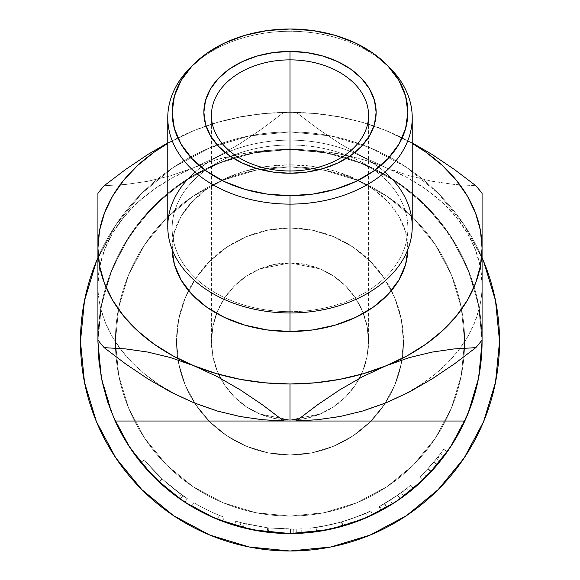 <?xml version="1.0" encoding="UTF-8"?>
<svg xmlns="http://www.w3.org/2000/svg" width="580" height="580" viewBox="0 0 580 580"><rect width="100%" height="100%" fill="white"/><g stroke="black" fill="none" stroke-linecap="round" stroke-linejoin="round"><path stroke-width="0.43" stroke-dasharray="2.9 2.17" d="M173.587 515.685L209.815 535.05L249.124 546.976L209.815 535.05L173.587 515.685L209.815 535.05L249.124 546.976L290 551A209.539 209.539 0 0 0 499.539 341.461A209.539 209.539 0 0 0 290 131.921A209.539 209.539 0 0 1 499.539 341.461A209.539 209.539 0 0 1 290 551L330.875 546.976L370.185 535.05L406.413 515.685L370.185 535.05L330.875 546.976L290 551A209.539 209.539 0 0 1 80.46 341.461A209.539 209.539 0 0 1 290 131.921L249.124 135.952L209.815 147.871L173.587 167.236L141.832 193.292L115.775 225.047L96.41 261.275L84.492 300.585L80.46 341.461L84.492 382.343L96.41 421.646L115.775 457.874L96.41 421.646L84.492 382.343L80.46 341.461L84.492 300.585L96.41 261.275L115.775 225.047L141.832 193.292L173.587 167.236L209.815 147.871L249.124 135.952L290 131.921A209.539 209.539 0 0 0 80.46 341.461A209.539 209.539 0 0 0 290 551L249.124 546.976L290 551A209.539 209.539 0 0 0 499.539 341.461A209.539 209.539 0 0 0 290 131.921L330.875 135.952L290 131.921A209.539 209.539 0 0 1 482.074 257.716L464.225 225.047L438.168 193.292L406.413 167.236L370.185 147.871L330.875 135.952L370.185 147.871L406.413 167.236L438.168 193.292L464.225 225.047L483.589 261.275L464.225 225.047L438.168 193.292L406.413 167.236L370.185 147.871L330.875 135.952L290 131.921L249.124 135.952L209.815 147.871L173.587 167.236L141.832 193.292L115.775 225.047L96.41 261.275L84.492 300.585L80.46 341.461L84.492 382.343L96.41 421.646L115.775 457.874L141.832 489.629M97.926 341.533L97.926 341.533A192.074 192.074 0 0 0 102.269 382.082A192.074 192.074 0 0 1 290 149.386L327.475 153.076L290 149.386L252.525 153.076L216.492 164.002L183.287 181.757L154.178 205.646L130.297 234.748L112.542 267.96L101.616 303.993L97.926 339.996L101.616 303.993L112.542 267.96L130.297 234.748L154.178 205.646L183.287 181.757L216.492 164.002L252.525 153.076L290 149.386A192.074 192.074 0 0 0 97.926 341.461A192.074 192.074 0 0 0 290 533.542A192.074 192.074 0 0 1 97.926 341.461A192.074 192.074 0 0 1 290 149.386A192.074 192.074 0 0 0 97.926 341.461A192.074 192.074 0 0 0 290 533.542A192.074 192.074 0 0 0 482.074 341.461A192.074 192.074 0 0 0 290 149.386A192.074 192.074 0 0 1 482.074 341.461A192.074 192.074 0 0 1 107.721 402.02A192.074 192.074 0 0 0 115.174 421.022M464.225 457.874L483.589 421.646L495.509 382.343L499.539 341.461L495.509 300.585L483.589 261.275L495.509 300.585L499.539 341.461L495.509 382.343L483.589 421.646L464.225 457.874L483.589 421.646L495.509 382.343L499.539 341.461L495.509 300.585L483.589 261.275L464.225 225.047L438.168 193.292L406.413 167.236L370.185 147.871L330.875 135.952L290 131.921A209.539 209.539 0 0 0 80.46 341.461A209.539 209.539 0 0 0 290 551L330.875 546.976L370.185 535.05L406.413 515.685M246.913 528.641L252.525 529.845L213.933 517.831L252.525 529.845L256.411 530.577L252.525 529.845L216.492 518.919L183.287 501.171L154.178 477.282L129.463 446.919L154.178 477.282L184.425 501.925L154.178 477.282L129.463 446.919M113.339 416.846L101.159 376.587L112.542 414.968L130.297 448.173L133.103 452.262M221.988 521.094L216.492 518.919L183.287 501.171L216.492 518.919L252.525 529.845L290 533.542A192.074 192.074 0 0 0 482.074 341.461A192.074 192.074 0 0 0 290 149.386L327.475 153.076L363.508 164.002L396.713 181.757L425.822 205.646L449.703 234.748L467.458 267.96L478.384 303.993L482.074 339.996L478.384 303.993L467.458 267.96L449.703 234.748L425.822 205.646L396.713 181.757L363.508 164.002L327.475 153.076L363.508 164.002L396.713 181.757L425.822 205.646L449.703 234.748L467.458 267.96L478.384 303.993L482.074 339.996L478.384 303.993L467.458 267.96L449.703 234.748L425.822 205.646L396.713 181.757L363.508 164.002L327.475 153.076L290 149.386A192.074 192.074 0 0 1 482.074 341.461L482.074 341.461A192.074 192.074 0 0 0 290 149.386A192.074 192.074 0 0 0 97.926 341.461L101.834 380.016M478.166 380.016L467.458 414.968L478.841 376.587L467.458 414.968L449.703 448.173L425.822 477.282L395.575 501.925L425.822 477.282L450.537 446.919L425.822 477.282L395.575 501.925M366.067 517.831L327.475 529.845L363.508 518.919L396.713 501.171L400.62 498.488M358.012 521.094L363.508 518.919L327.475 529.845L323.589 530.577L333.087 528.641M102.305 382.249A192.074 192.074 0 0 0 107.662 401.86A192.074 192.074 0 0 1 102.283 382.169M111.411 412.162L101.616 378.936L112.542 414.968L130.297 448.173L154.178 477.282L157.731 480.74M176.385 394.712L160.16 385.294L145.486 374.673L132.544 362.986L121.481 350.371L112.426 336.98L105.495 322.966L100.775 308.509A192.074 135.821 -0 0 1 97.926 285.454A192.074 135.821 -0 0 0 100.775 308.509L98.636 324.923L97.926 339.996L101.616 303.993L112.542 267.96L130.297 234.748L154.178 205.646L183.287 181.757L216.492 164.002L252.525 153.076L290 149.386L252.525 153.076L216.492 164.002L183.287 181.757L154.178 205.646L130.297 234.748L112.542 267.96L101.616 303.993L97.926 339.996L100.775 308.509L109.388 276.102L123.504 245.688L142.702 218.189L166.38 194.452L193.829 175.196L224.213 161.001L256.599 152.315L290 149.386L290 112.346A218.268 154.338 180 0 1 296.257 112.404L317.688 128.659L339.728 143.506L362.522 156.629L386.041 167.584A192.074 135.821 -0 0 0 290 149.386L323.401 152.315L355.786 161.001L386.171 175.196L413.62 194.452L437.298 218.189L456.496 245.688L470.612 276.102L479.225 308.509A192.074 135.821 -0 0 0 482.074 285.454A192.074 135.821 -0 0 1 479.225 308.509L482.074 339.996L481.364 324.923L479.225 308.509L474.505 322.966L467.574 336.98L458.519 350.371L447.455 362.986L434.514 374.673L419.84 385.294L403.615 394.712M477.732 382.082A192.074 192.074 0 0 0 482.074 341.461L478.384 378.936L467.458 414.968L449.703 448.173L468.589 412.162M97.926 257.716A209.539 209.539 0 0 1 290 131.921L249.124 135.952L209.815 147.871L173.587 167.236L141.832 193.292L115.775 225.047L97.926 257.716M150.655 473.664L154.178 477.282L183.287 501.171L179.379 498.488M422.269 480.74L429.345 473.664M446.897 452.262L449.703 448.173L425.822 477.282L396.713 501.171L363.508 518.919L327.475 529.845L290 533.542M389.803 67.787A122.228 86.427 0 0 0 290 31.262L290 29L290 31.262A122.228 86.427 180 0 1 387.969 66.004M412.228 226.555A122.228 86.427 0 0 0 290 140.128L290 144.993A117.863 83.346 0 0 0 172.137 228.339A117.863 83.346 0 0 0 290 311.677L290 312.982L290 311.677A117.863 83.346 180 0 1 172.137 228.339A117.863 83.346 180 0 1 290 144.993L290 164.821A117.863 83.346 -0 0 0 172.137 248.16A117.863 83.346 -0 0 0 172.151 249.487L174.399 231.906L181.105 216.268L192.002 201.862L206.654 189.232L224.518 178.865L244.898 171.165L267.003 166.424L290 164.821L312.997 166.424L335.102 171.165L355.482 178.865L373.346 189.232L387.998 201.862L398.895 216.268L405.601 231.906L407.849 249.487A117.863 83.346 -0 0 0 407.863 248.16A117.863 83.346 -0 0 0 290 164.821L290 144.993A117.863 83.346 180 0 1 407.863 228.339A117.863 83.346 180 0 1 290 311.677L290 312.982L290 311.677A117.863 83.346 0 0 0 407.863 228.339A117.863 83.346 0 0 0 290 144.993L290 140.128A122.228 86.427 180 0 1 384.946 172.122M176.501 341.461A113.499 113.499 0 0 1 391.457 290.58A113.499 113.499 0 0 1 403.499 341.461A113.499 113.499 0 0 0 290 227.962A113.499 113.499 0 0 0 176.501 341.461L178.684 319.319L185.143 298.026L195.627 278.407L209.743 261.203L226.939 247.087L246.565 236.604L267.858 230.144L290 227.962L312.142 230.144L333.435 236.604L353.06 247.087L370.257 261.203L384.373 278.407L394.857 298.026L401.316 319.319L403.499 341.461L401.316 363.602L394.857 384.895L384.373 404.521L370.257 421.718L353.06 435.834L333.435 446.325L312.142 452.784L290 454.959L267.858 452.784L246.565 446.325L226.939 435.834L209.743 421.718L195.627 404.521L185.143 384.895L178.684 363.602L176.501 341.461A113.499 113.499 0 0 0 290 454.959A113.499 113.499 0 0 0 403.499 341.461A113.499 113.499 0 0 1 290 454.959A113.499 113.499 0 0 1 176.501 341.461L178.684 363.602L185.143 384.895L195.627 404.521L209.743 421.718L226.939 435.834L246.565 446.325L267.858 452.784L290 454.959L312.142 452.784L333.435 446.325L353.06 435.834L370.257 421.718L384.373 404.521L394.857 384.895L401.316 363.602L403.499 341.461L401.316 319.319L394.857 298.026L384.373 278.407L370.257 261.203L353.06 247.087L333.435 236.604L312.142 230.144L290 227.962L267.858 230.144L246.565 236.604L226.939 247.087L209.743 261.203L195.627 278.407L185.143 298.026L178.684 319.319L176.501 341.461M259.927 268.866L290 262.885A78.575 78.575 0 0 0 211.526 337.495A78.575 78.575 0 0 0 290 420.036L259.927 414.055L246.348 406.798L234.436 397.024L224.663 385.12L217.406 371.534L212.932 356.794L211.424 341.461L212.932 326.134L217.406 311.395L224.663 297.808L234.436 285.896L246.348 276.131L259.927 268.866L246.348 276.131L234.436 285.896L224.663 297.808L217.406 311.395L212.932 326.134L211.424 341.461L212.932 356.794L217.406 371.534L224.663 385.12L234.436 397.024L246.348 406.798L259.927 414.055L290 420.036L290 170.991L290 262.885L259.927 268.866L274.673 264.393L290 262.885L290 170.991L290 420.036L320.073 414.055L333.652 406.798L345.564 397.024L355.337 385.12L362.594 371.534L367.067 356.794L368.575 341.461L367.067 326.134L362.594 311.395L355.337 297.808L345.564 285.896L333.652 276.131L320.073 268.866L290 262.885L320.073 268.866L333.652 276.131L345.564 285.896L355.337 297.808L362.594 311.395L367.067 326.134L368.575 341.461L367.067 356.794L362.594 371.534L355.337 385.12L345.564 397.024L333.652 406.798L320.073 414.055L290 420.036A78.575 78.575 0 0 0 368.474 337.495A78.575 78.575 0 0 0 290 262.885L305.326 264.393L320.073 268.866L333.652 276.131L345.564 285.896L355.337 297.808L362.594 311.395L367.067 326.134L368.575 341.461L367.067 356.794L362.594 371.534L355.337 385.12L345.564 397.024L333.652 406.798L320.073 414.055L305.326 418.528L290 420.036L274.673 418.528L259.927 414.055L246.348 406.798L234.436 397.024L224.663 385.12L217.406 371.534L212.932 356.794L211.424 341.461L212.932 326.134L217.406 311.395L224.663 297.808L234.436 285.896L246.348 276.131L259.927 268.866M195.054 172.122A122.228 86.427 180 0 1 290 140.128L290 31.262L290 140.128A122.228 86.427 0 0 0 167.772 226.555M115.384 341.461A174.616 174.616 0 0 0 290 516.077A174.616 174.616 0 0 0 464.616 341.461A174.616 174.616 0 0 1 290 516.077A174.616 174.616 0 0 1 115.384 341.461L118.74 375.528L128.673 408.284L144.811 438.473L166.525 464.935L192.988 486.649L223.177 502.787L255.932 512.72L290 516.077L324.068 512.72L356.823 502.787L387.012 486.649L413.475 464.935L435.188 438.473L451.327 408.284L461.26 375.528L464.616 341.461L461.26 307.393L451.327 274.637L435.188 244.448L413.475 217.993L387.012 196.272L356.823 180.141L324.068 170.201L290 166.844L255.932 170.201L223.177 180.141L192.988 196.272L166.525 217.993L144.811 244.448L128.673 274.637L118.74 307.393L115.384 341.461A174.616 174.616 0 0 1 290 166.844A174.616 174.616 0 0 1 464.616 341.461A174.616 174.616 0 0 0 290 166.844A174.616 174.616 0 0 0 115.384 341.461L118.74 307.393L128.673 274.637L144.811 244.448L166.525 217.993L192.988 196.272L223.177 180.141L255.932 170.201L290 166.844L324.068 170.201L356.823 180.141L387.012 196.272L413.475 217.993L435.188 244.448L451.327 274.637L461.26 307.393L464.616 341.461L461.26 375.528L451.327 408.284L435.188 438.473L413.475 464.935L387.012 486.649L356.823 502.787L324.068 512.72L290 516.077L255.932 512.72L223.177 502.787L192.988 486.649L166.525 464.935L144.811 438.473L128.673 408.284L118.74 375.528L115.384 341.461M162.951 485.518L150.495 473.49L140.904 462.55A192.074 192.074 0 0 0 142.463 464.457A192.074 192.074 0 0 0 148.567 471.424L161.646 484.351M144.152 466.45L154.802 477.898L164.278 486.678L148.582 471.438A192.074 192.074 0 0 0 148.582 471.446L146.414 469.039M150.495 473.498A192.074 192.074 0 0 0 184.947 502.265L173.028 493.812L164.633 486.983M191.596 506.42A192.074 192.074 0 0 0 222.626 521.333A192.074 192.074 0 0 1 191.596 506.42A192.074 192.074 0 0 0 222.626 521.333L224.155 517.244A187.71 187.71 0 0 1 193.836 502.664L191.596 506.42A192.074 192.074 0 0 0 217.514 519.339A192.074 192.074 0 0 1 191.596 506.42A192.074 192.074 0 0 0 217.514 519.339A192.074 192.074 0 0 1 191.596 506.42L193.836 502.664L191.596 506.42A192.074 192.074 0 0 0 217.514 519.339L219.167 515.294A187.71 187.71 0 0 1 193.836 502.664L191.596 506.42A192.074 192.074 0 0 0 217.514 519.339L219.167 515.294A187.71 187.71 0 0 1 193.836 502.664L191.596 506.42A192.074 192.074 0 0 0 217.514 519.339L219.167 515.294A187.71 187.71 0 0 1 193.836 502.664L191.596 506.42A192.074 192.074 0 0 0 217.514 519.339L219.167 515.294A187.71 187.71 0 0 1 193.836 502.664L191.596 506.42A192.074 192.074 0 0 0 222.626 521.333L224.155 517.244A187.71 187.71 0 0 1 193.836 502.664L191.596 506.42A192.074 192.074 0 0 0 222.626 521.333M234.501 525.342L242.317 527.524L243.404 523.298L235.763 521.166L234.501 525.342A192.074 192.074 0 0 0 239.794 526.865L240.939 522.645A187.71 187.71 0 0 1 235.763 521.166L234.501 525.342A192.074 192.074 0 0 0 245.47 528.308L267.177 532.179A192.074 192.074 0 0 0 268.402 532.324L296.344 533.433A192.074 192.074 0 0 0 301.854 533.172L293.799 533.499A192.074 192.074 0 0 1 293.016 533.513L267.829 532.251L243.093 527.72A192.074 192.074 0 0 1 242.317 527.524L234.501 525.342A192.074 192.074 0 0 0 239.794 526.865L245.47 528.308L246.478 524.059L267.692 527.843L267.177 532.179A192.074 192.074 0 0 0 268.402 532.324L268.895 527.981L290.493 529.17L290.5 533.535L268.402 532.324L268.895 527.981A187.71 187.71 0 0 1 267.692 527.843L267.177 532.179L245.47 528.308L239.794 526.865L240.939 522.645L246.478 524.059L245.47 528.308M314.012 532.034L311.221 532.36A192.074 192.074 0 0 0 330.629 529.192L339.554 527.039A192.074 192.074 0 0 0 367.735 517.106L365.973 513.111L351.031 518.977L339.191 522.616L350.987 518.991L365.973 513.111C364.624 514.119 356.512 517.063 341.627 521.935L342.824 526.133C358.034 521.152 366.335 518.143 367.735 517.106C366.444 518.107 358.135 521.115 342.824 526.133L341.627 521.935C326.185 525.712 317.666 527.524 316.056 527.358L327.57 525.371L339.184 522.616L327.649 525.357L316.056 527.358L316.665 531.679C318.326 531.846 327.048 529.997 342.824 526.133L341.627 521.935L342.824 526.133L356.772 521.558L367.735 517.106L356.685 521.594L345.136 525.458M330.948 529.127A192.074 192.074 0 0 0 330.962 529.12L313.534 532.092L330.629 529.192M332.985 528.67A192.074 192.074 0 0 0 332.993 528.663L317.137 531.613L333.036 528.655A192.074 192.074 0 0 0 333.043 528.655L332.985 528.67M336.523 527.822A192.074 192.074 0 0 0 339.546 527.039L354.365 522.435L370.895 515.671M370.932 515.656L367.995 516.99A192.074 192.074 0 0 0 370.576 515.823M367.995 516.99L354.771 522.29L343.084 526.06L370.613 515.801A192.074 192.074 0 0 0 372.208 515.062L371.795 515.25M372.592 514.873A192.074 192.074 0 0 0 372.723 514.815L372.2 515.062L372.723 514.815C371.222 516.171 361.188 519.963 342.613 526.19L341.417 521.993L342.613 526.19M395.98 501.657L381.103 510.56A192.074 192.074 0 0 0 413.467 488.599A192.074 192.074 0 0 1 403.854 496.161L395.183 502.178M422.907 480.131A192.074 192.074 0 0 0 424.988 478.108L425.075 478.022A192.074 192.074 0 0 0 425.075 478.014L433.862 468.727M433.709 468.901L426.706 476.383L433.905 468.684L431.005 471.888L427.801 468.923L419.782 477.079L424.56 472.337L423.603 473.323L426.706 476.383A192.074 192.074 0 0 0 426.952 476.137A192.074 192.074 0 0 0 447.26 451.748A192.074 192.074 0 0 1 440.075 461.339L437.509 464.486L440.075 461.339L436.667 458.613L427.801 468.923L431.005 471.888L424.988 478.108M464.826 421.022A192.074 192.074 0 0 0 472.279 402.02M472.337 401.86A192.074 192.074 0 0 0 477.695 382.249M164.278 486.678L174.37 494.834L184.273 501.823M180.076 498.974L180.402 499.199L182.896 495.617L180.402 499.199C178.799 498.575 171.774 492.927 159.34 482.255L162.313 479.051C174.457 489.476 181.315 495.001 182.896 495.617C181.279 494.986 174.326 489.382 162.037 478.797L147.291 463.405L162.313 479.051L159.34 482.255C152.786 476.028 147.668 470.692 143.971 466.24L147.291 463.405L144.29 459.802L140.904 462.55L144.471 466.82M146.124 468.712L148.567 471.424M164.263 486.663L180.307 499.141L166.822 488.838M296.344 533.433L290.5 533.535L290.493 529.17L296.199 529.069L296.344 533.433A192.074 192.074 0 0 0 301.854 533.172L301.586 528.815L293.712 529.134A187.71 187.71 0 0 1 292.943 529.149L268.337 527.916L244.158 523.486A187.71 187.71 0 0 1 243.404 523.298L242.317 527.524A192.074 192.074 0 0 0 243.093 527.72L244.158 523.486L243.093 527.72L267.829 532.251L268.337 527.916L267.829 532.251L293.016 533.513L292.943 529.149L293.016 533.513A192.074 192.074 0 0 0 293.799 533.499L293.712 529.134L293.799 533.499L301.854 533.172L301.586 528.815A187.71 187.71 0 0 1 296.199 529.069L296.344 533.433A192.074 192.074 0 0 0 301.854 533.172M371.751 515.272L372.599 514.873M311.779 532.302L313.519 532.092L311.779 532.302M319.464 531.265L343.084 526.06L341.874 521.862C322.973 526.35 312.598 528.402 310.742 528.025L311.221 532.36L310.742 528.025C312.555 528.387 322.777 526.379 341.417 521.993C359.571 515.903 369.38 512.198 370.837 510.871C369.576 512.096 359.926 515.758 341.874 521.862L343.084 526.06L330.955 529.12M393.254 503.425L392.413 503.955L390.086 500.264L379.704 506.354L397.699 495.204L379.03 506.717L381.103 510.56A192.074 192.074 0 0 0 387.012 507.239L405.688 494.791A192.074 192.074 0 0 0 413.467 488.599L410.662 485.257A187.71 187.71 0 0 1 403.057 491.303L405.688 494.791A192.074 192.074 0 0 0 409.212 492.065L406.507 488.643L409.212 492.065A192.074 192.074 0 0 0 413.467 488.599L410.662 485.257A187.71 187.71 0 0 1 401.266 492.645L390.086 500.264L392.413 503.955L381.792 510.183L393.95 502.976M436.472 465.718L441.395 459.664A192.074 192.074 0 0 0 447.26 451.748L443.685 449.239A187.71 187.71 0 0 1 437.958 456.982L441.395 459.664A192.074 192.074 0 0 0 444.048 456.192L440.546 453.582L444.048 456.192A192.074 192.074 0 0 0 447.26 451.748L443.685 449.239A187.71 187.71 0 0 1 436.667 458.613L440.075 461.339A192.074 192.074 0 0 0 447.26 451.748M435.522 466.827L430.556 472.374M482.074 193.415L482.074 329.955M482.074 284.939A192.074 135.821 -0 0 0 386.041 167.584L409.19 175.725L431.998 181.257L454.299 184.454L475.817 185.716L454.299 184.454L431.998 181.257L409.19 175.725L363.508 159.725L339.713 154.012L315.07 150.546L290 149.386L264.93 150.546L240.287 154.012L216.492 159.725L193.959 167.584L217.108 156.825L239.924 143.731L262.225 128.724L283.743 112.404L262.312 113.651L240.272 116.797L217.478 122.286L193.959 130.536L167.772 142.905L193.959 130.536A192.074 135.821 180 0 1 386.041 130.536L362.892 122.394L340.076 116.863L317.775 113.665L296.257 112.404L317.688 128.659L339.728 143.506L362.522 156.629L406.928 177.451L425.822 189.167L442.388 202.521L456.344 217.297L467.458 233.225L475.535 250.052L480.436 267.474L482.074 285.2M216.492 410.684L240.287 416.397L264.93 419.862L283.736 420.95A192.074 135.821 -0 0 1 193.959 402.825A192.074 135.821 -0 0 1 119.987 348.413A192.074 135.821 -0 0 1 100.775 308.509L109.388 276.102L123.504 245.688L142.702 218.189L166.38 194.452L193.829 175.196L224.213 161.001L256.599 152.315L290 149.386A192.074 135.821 -0 0 0 193.959 167.584L170.44 175.834L147.653 181.322L125.613 184.469L104.182 185.716L125.613 184.469L147.653 181.322L170.44 175.834L193.959 167.584L217.108 156.825L239.924 143.731L262.225 128.724L283.743 112.404A218.268 154.338 180 0 1 290 112.346L315.07 113.506L339.713 116.971L363.508 122.684L386.041 130.536A192.074 135.821 180 0 1 412.228 143.391L386.041 130.536L412.228 142.905L386.041 130.536L362.892 122.394L340.076 116.863L317.775 113.665L296.257 112.404A218.268 154.338 -0 0 0 290 112.346A218.268 154.338 -0 0 0 283.743 112.404L262.312 113.651L240.272 116.797L217.478 122.286L193.959 130.536L167.772 143.391A192.074 135.821 180 0 1 193.959 130.536L216.492 122.684L240.287 116.971L264.93 113.506L290 112.346L290 149.386L323.401 152.315L355.786 161.001L386.171 175.196L413.62 194.452L437.298 218.189L456.496 245.688L470.612 276.102L479.225 308.509A192.074 135.821 -0 0 1 460.012 348.406A192.074 135.821 -0 0 1 386.041 402.825A192.074 135.821 -0 0 1 290 421.022L315.07 419.862L339.713 416.397L363.508 410.684M97.926 329.991L97.926 193.444M97.926 284.932A192.074 135.821 -0 0 1 193.959 167.584L173.072 177.451L154.178 189.167L137.612 202.521L123.656 217.297L112.542 233.225L104.465 250.052L99.564 267.474L97.926 285.2M482.074 341.461L478.384 303.993L467.458 267.96L449.703 234.748L425.822 205.646L396.713 181.757L363.508 164.002L327.475 153.076L290 149.386L252.525 153.076L216.492 164.002L183.287 181.757L154.178 205.646L130.297 234.748L112.542 267.96L101.616 303.993L97.926 341.461M141.237 462.963L140.904 462.55L144.29 459.802C148.379 465.037 154.287 471.359 162.016 478.775L181.083 494.341L187.34 498.611C185.426 498.068 177.001 491.47 162.066 478.826C154.28 471.351 148.357 465.008 144.29 459.802L147.291 463.405L143.971 466.24L140.904 462.55L144.29 459.802L140.904 462.55L143.971 466.24L147.291 463.405L143.971 466.24C147.653 470.67 152.685 475.919 159.065 481.995L162.037 478.797L159.065 481.995L176.023 496.067M159.036 481.965L162.016 478.775L159.036 481.965L145.268 467.741M184.027 501.657L178.553 497.901L181.083 494.341L178.553 497.901L161.443 484.17M160.877 483.662L159.746 482.632M142.231 464.174L159.094 482.016L162.066 478.826L173.275 488.469L187.34 498.611L184.947 502.265L187.34 498.611L176.994 491.347L164.56 481.11L151.779 468.473L144.29 459.802L151.793 468.48L162.066 478.826L159.094 482.016L163.886 486.337M167.323 489.259L184.947 502.265M148.647 464.971L163.93 480.537L182.512 495.349L173.369 488.541L164.191 480.776L148.647 464.971M193.836 502.664A187.71 187.71 0 0 0 224.155 517.244A187.71 187.71 0 0 1 193.836 502.664A187.71 187.71 0 0 0 219.167 515.294A187.71 187.71 0 0 1 193.836 502.664A187.71 187.71 0 0 0 219.167 515.294A187.71 187.71 0 0 1 193.836 502.664M293.712 529.134L301.586 528.815A187.71 187.71 0 0 1 296.199 529.069L268.895 527.981A187.71 187.71 0 0 1 267.692 527.843L240.939 522.645A187.71 187.71 0 0 1 235.763 521.166L243.404 523.298A187.71 187.71 0 0 0 244.158 523.486L268.337 527.916L292.943 529.149A187.71 187.71 0 0 0 293.712 529.134M339.902 526.945L319.783 531.215M370.837 510.871L372.723 514.815L370.837 510.871L352.901 518.324L341.417 521.993L329.715 524.922L312.975 527.764L330.049 524.849L341.874 521.862L353.3 518.179L370.837 510.871M311.221 532.36L314.353 531.99M311.279 527.96L312.997 527.757L311.279 527.96M319.392 531.28L316.665 531.679L316.056 527.358C317.767 527.503 326.286 525.697 341.627 521.935C356.584 517.034 364.697 514.09 365.973 513.111L367.735 517.106M341.83 526.415L322.705 530.736M391.022 504.825L381.792 510.183L379.704 506.354L381.792 510.183L392.413 503.955L403.854 496.161L401.266 492.645L403.854 496.161A192.074 192.074 0 0 0 413.467 488.599M381.103 510.56A192.074 192.074 0 0 0 387.012 507.239L384.808 503.469A187.71 187.71 0 0 1 379.03 506.717L381.103 510.56L400.2 498.778L397.699 495.204L400.2 498.778L393.726 503.121M392.87 503.672L391.899 504.281M387.012 507.239L384.808 503.469L403.057 491.303L405.688 494.791L387.012 507.239M401.266 492.645A187.71 187.71 0 0 0 410.662 485.257A187.71 187.71 0 0 1 403.057 491.303L384.808 503.469A187.71 187.71 0 0 1 379.03 506.717L397.699 495.204L379.704 506.354L390.086 500.264L401.266 492.645M385.635 502.983L397.735 495.175L406.507 488.643A187.71 187.71 0 0 1 397.525 495.327L385.635 502.983M391.609 504.462L386.57 507.493L384.373 503.723L386.57 507.493L400.243 498.749L397.735 495.175L384.373 503.723L397.525 495.327L400.019 498.909A192.074 192.074 0 0 0 409.212 492.065L406.507 488.643L397.735 495.175L400.243 498.749L409.212 492.065L406.507 488.643A187.71 187.71 0 0 1 397.525 495.327L400.019 498.909L393.755 503.107M428.417 474.636L422.798 480.233L419.782 477.079L422.798 480.233L429.722 473.258M429.845 473.135L430.244 472.707M433.833 468.763L426.706 476.383L423.603 473.323L433.767 462.151L437.117 464.957A192.074 192.074 0 0 0 444.048 456.192L440.546 453.582A187.71 187.71 0 0 1 433.767 462.151L437.117 464.957A192.074 192.074 0 0 0 444.048 456.192L440.546 453.582L444.048 456.192L437.422 464.587L444.048 456.192L440.546 453.582L434.072 461.789L437.422 464.587L434.072 461.789L423.603 473.323L434.072 461.789L440.546 453.582A187.71 187.71 0 0 1 433.767 462.151L424.553 472.352L436.667 458.613A187.71 187.71 0 0 0 443.685 449.239A187.71 187.71 0 0 1 437.958 456.982L428.12 468.575L437.958 456.982L441.395 459.664L431.339 471.533L428.12 468.575L419.782 477.079L428.12 468.575L431.339 471.533L430.875 472.026M426.706 476.383L434.369 468.154M436.341 465.878L434.413 468.111M316.774 531.664L317.137 531.613L316.774 531.664M395.161 502.193L400.019 498.909A192.074 192.074 0 0 0 409.212 492.065L395.727 501.823M393.37 503.346L386.889 507.311L393.37 503.346M192.031 66.004A122.228 86.427 180 0 1 290 31.262A122.228 86.427 0 0 0 190.196 67.787M482.074 332.855L482.074 339.931M482.074 318.986L482.074 327.801M482.074 306.291L482.074 317.195M482.074 287.419L482.074 299.99M482.074 266.706L482.074 279.393M482.074 245.942L482.074 253.989M482.074 227.048L482.074 233.399M482.074 200.535L482.074 205.552M482.074 214.448L482.074 216.173M97.926 216.224L97.926 214.484M97.926 205.545L97.926 200.513M97.926 233.406L97.926 227.157M97.926 253.895L97.926 245.898M97.926 279.495L97.926 266.677M97.926 299.911L97.926 287.462M97.926 317.137L97.926 306.175M97.926 327.86L97.926 318.884M97.926 339.916L97.926 332.898M211.424 115.427L211.424 341.461M407.863 248.16L407.863 228.339M172.137 248.16L172.137 228.339M368.575 115.427L368.575 341.461"/><path stroke-width="0.87" d="M464.225 457.874L438.168 489.629L406.413 515.685L438.168 489.629L464.225 457.874L438.168 489.629L406.413 515.685L438.168 489.629L464.225 457.874L483.589 421.646L495.509 382.343L499.539 341.461L495.509 300.585L483.589 261.275L482.074 257.716A209.539 209.539 0 0 1 290 551A209.539 209.539 0 0 1 97.926 257.716L96.41 261.275L84.492 300.585L80.46 341.461L84.492 382.343L96.41 421.646L115.775 457.874L141.832 489.629L173.587 515.685L141.832 489.629L173.587 515.685L141.832 489.629L115.775 457.874L141.832 489.629M482.074 327.801L482.074 341.461A192.074 192.074 0 0 1 290 533.542L252.525 529.845L290 533.542L327.475 529.845L290 533.542L256.411 530.577L290 533.542L323.589 530.577L290 533.542L262.631 531.577L235.828 525.741L210.119 516.142L186.049 502.976L164.263 486.663M129.463 446.919L113.339 416.846M101.159 376.587L97.926 341.533L101.159 376.587M97.926 341.41L97.926 339.996L97.926 341.41M482.074 341.533L478.841 376.587L482.074 341.533M395.575 501.925L366.067 517.831M184.425 501.925L213.933 517.831L184.425 501.925M450.537 446.919L466.661 416.846L450.537 446.919M482.074 339.931L482.074 248.16A192.074 135.821 180 0 1 386.041 365.784L409.19 357.642L431.998 352.111L454.299 348.906L475.817 347.652L454.387 363.906L432.346 378.754L409.56 391.877L386.041 402.825L362.892 410.966L340.076 416.498L317.775 419.702L296.257 420.957L317.688 404.709L339.728 389.854L362.522 376.739L386.041 365.784A192.074 135.821 180 0 1 290 383.982L290 421.022A218.268 154.338 -0 0 0 296.257 420.957L317.688 404.709L339.728 389.854L362.522 376.739L386.041 365.784L409.19 357.642L431.998 352.111L454.299 348.906L475.817 347.652A218.268 154.338 -0 0 0 482.074 339.989L480.979 361.927L477.717 382.169L472.309 401.94L464.826 421.022A192.074 192.074 0 0 1 115.174 421.022L107.691 401.94L102.283 382.169A192.074 192.074 0 0 1 102.269 382.082A192.074 192.074 0 0 0 102.305 382.249M406.413 515.685L370.185 535.05L330.875 546.976L290 551L249.124 546.976L209.815 535.05L173.587 515.685M101.834 380.016L111.411 412.162M133.103 452.262L150.655 473.664M157.731 480.74L179.379 498.488M221.988 521.094L246.913 528.641M333.087 528.641L358.012 521.094M400.62 498.488L422.269 480.74M429.345 473.664L446.897 452.262M468.589 412.162L478.166 380.016M384.946 172.122A122.228 86.427 180 0 1 400.338 263.74A122.228 86.427 180 0 1 290 312.982L290 204.117A122.228 86.427 0 0 0 398.547 157.419A122.228 86.427 0 0 0 389.803 67.787L386.236 64.228A117.863 83.346 180 0 1 394.675 150.655A117.863 83.346 180 0 1 290 195.685L290 331.506A117.863 83.346 -0 0 0 407.849 249.487L405.601 264.422L398.895 280.053L387.998 294.466L373.346 307.095L355.482 317.463L335.102 325.162L312.997 329.904L290 331.506L267.003 329.904L244.898 325.162L224.518 317.463L206.654 307.095L192.002 294.466L181.105 280.053L174.399 264.422L172.151 249.487A117.863 83.346 -0 0 0 290 331.506L290 312.982A122.228 86.427 0 0 0 412.228 226.555L412.228 117.689A122.228 86.427 180 0 1 290 204.117A122.228 86.427 180 0 1 167.772 117.689A122.228 86.427 180 0 1 192.031 66.004M193.763 64.228L190.196 67.787A122.228 86.427 0 0 0 181.453 157.419A122.228 86.427 0 0 0 290 204.117L290 195.685A117.863 83.346 180 0 1 185.325 150.655A117.863 83.346 180 0 1 193.763 64.228A117.863 83.346 180 0 1 290 29L267.003 30.602L244.898 35.344L224.518 43.043L206.654 53.411L192.002 66.04L181.105 80.446L174.399 96.084L172.137 112.346L174.399 128.6L181.105 144.239L192.002 158.644L206.654 171.274L224.518 181.641L244.898 189.341L267.003 194.082L290 195.685L312.997 194.082L335.102 189.341L355.482 181.641L373.346 171.274L387.998 158.644L398.895 144.239L405.601 128.6L407.863 112.346L405.601 96.084L398.895 80.446L387.998 66.04L373.346 53.411L355.482 43.043L335.102 35.344L312.997 30.602L290 29A117.863 83.346 180 0 1 386.236 64.228M290 59.87A78.575 55.564 0 0 0 211.424 115.427A78.575 55.564 0 0 0 290 170.991L290 173.253A86.137 60.907 180 0 1 203.863 112.346A86.137 60.907 180 0 1 290 51.431L290 170.991A78.575 55.564 180 0 1 211.424 115.427A78.575 55.564 180 0 1 290 59.87A78.575 55.564 180 0 1 368.575 115.427A78.575 55.564 180 0 1 290 170.991L290 51.431L306.805 52.606L322.966 56.072L337.857 61.697L350.907 69.274L361.623 78.503L369.583 89.037L374.484 100.463L376.137 112.346L374.484 124.229L369.583 135.655L361.623 146.182L350.907 155.411L337.857 162.987L322.966 168.613L306.805 172.079L290 173.253L273.195 172.079L257.034 168.613L242.143 162.987L229.093 155.411L218.377 146.182L210.417 135.655L205.516 124.229L203.863 112.346L205.516 100.463L210.417 89.037L218.377 78.503L229.093 69.274L242.143 61.697L257.034 56.072L273.195 52.606L290 51.431A86.137 60.907 180 0 1 376.137 112.346A86.137 60.907 180 0 1 290 173.253L290 170.991A78.575 55.564 0 0 0 368.575 115.427A78.575 55.564 0 0 0 290 59.87M387.969 66.004A122.228 86.427 180 0 1 412.228 117.689M449.761 448.093A192.074 192.074 0 0 0 464.826 421.022L290 421.022A192.074 135.821 -0 0 1 283.736 420.95L290 421.022L290 383.982A192.074 135.821 180 0 1 193.959 365.784L217.108 376.543L239.924 389.637L262.225 404.644L283.743 420.957L262.312 419.71L240.272 416.571L217.478 411.075L193.959 402.825L170.81 392.065L148.001 378.972L125.7 363.964L104.182 347.652L125.613 348.899L147.653 352.046L170.44 357.534L193.959 365.784L217.108 376.543L239.924 389.637L262.225 404.644L283.743 420.957A218.268 154.338 -0 0 0 290 421.022L115.174 421.022L107.691 401.94L102.283 382.169L99.021 361.927L97.926 341.461A192.074 192.074 0 0 0 97.926 341.54M164.096 486.518L144.71 467.103L128.296 445.121L115.174 421.022A192.074 192.074 0 0 0 130.239 448.093M130.348 448.253A192.074 192.074 0 0 0 140.904 462.55L146.414 469.039M148.567 471.424A192.074 192.074 0 0 0 148.574 471.431A192.074 192.074 0 0 0 150.495 473.498M184.947 502.265A192.074 192.074 0 0 0 191.596 506.42M222.626 521.333A192.074 192.074 0 0 0 234.501 525.342M245.47 528.308A192.074 192.074 0 0 0 252.488 529.837M252.568 529.852A192.074 192.074 0 0 0 267.126 532.172M267.177 532.179A192.074 192.074 0 0 0 296.344 533.433M301.854 533.172A192.074 192.074 0 0 0 311.221 532.36M330.962 529.12A192.074 192.074 0 0 0 332.985 528.67A192.074 192.074 0 0 0 333.036 528.655A192.074 192.074 0 0 0 336.523 527.822M370.62 515.801L370.576 515.823A192.074 192.074 0 0 0 370.627 515.794L372.208 515.062A192.074 192.074 0 0 0 372.592 514.873M372.599 514.873L372.723 514.815A192.074 192.074 0 0 0 381.103 510.56M413.467 488.599A192.074 192.074 0 0 0 422.907 480.131M424.988 478.108A192.074 192.074 0 0 0 425.067 478.029A192.074 192.074 0 0 0 426.706 476.383M447.26 451.748A192.074 192.074 0 0 0 449.652 448.253M164.633 486.983L161.646 484.351M144.471 466.82L146.124 468.712M145.37 467.857L143.971 466.24M166.822 488.838L162.951 485.518M290.5 533.535L290.08 533.542L290.5 533.535M482.074 341.461L480.979 361.927L477.717 382.169L472.309 401.94L464.826 421.022L451.704 445.121L435.29 467.103L415.903 486.518L395.98 501.657M393.755 503.107L395.596 501.91M395.183 502.178L393.892 503.012M433.862 468.727L436.472 465.718M435.515 466.835L434.369 468.154M102.283 382.169L99.021 361.927L97.926 341.461L97.926 248.16A192.074 135.821 180 0 1 167.772 143.391L154.178 152.127L137.612 165.481L123.656 180.25L112.542 196.185L104.465 213.012L99.564 230.434L97.926 248.16L99.564 265.887L104.465 283.315L112.542 300.135L123.656 316.071L137.612 330.846L154.178 344.201L173.072 355.917L193.959 365.784A192.074 135.821 180 0 1 97.926 248.16L97.926 193.379A218.268 154.338 180 0 1 104.182 185.716L125.7 169.403L148.001 154.396L167.772 142.905L148.001 154.396L125.7 169.403L104.182 185.716A218.268 154.338 -0 0 0 97.926 193.379L97.926 339.989A218.268 154.338 -0 0 0 104.182 347.652L125.613 348.899L147.653 352.046L170.44 357.534L216.492 373.643L240.287 379.356L264.93 382.822L290 383.982L315.07 382.822L339.713 379.356L363.508 373.643L386.041 365.784L406.928 355.917L425.822 344.201L442.388 330.846L456.344 316.071L467.458 300.135L475.535 283.315L480.436 265.887L482.074 248.16L482.074 193.379A218.268 154.338 -0 0 0 475.817 185.716L454.387 169.462L432.346 154.613L412.228 142.905L432.346 154.613L454.387 169.462L475.817 185.716A218.268 154.338 180 0 1 482.074 193.379L482.074 248.16L480.436 230.434L475.535 213.012L467.458 196.185L456.344 180.25L442.388 165.481L425.822 152.127L412.228 143.391A192.074 135.821 180 0 1 482.074 248.16L482.074 339.989A218.268 154.338 180 0 1 475.817 347.652L454.387 363.906L432.346 378.754L409.56 391.877L386.041 402.825L403.615 394.712M97.926 341.461L97.926 327.86M482.074 279.393L482.074 285.2A192.074 135.821 -0 0 1 482.074 285.454A192.074 135.821 -0 0 0 482.074 285.2L482.074 284.939A192.074 135.821 -0 0 1 482.074 285.2L482.074 287.419M97.926 287.462L97.926 285.2A192.074 135.821 -0 0 1 97.926 284.932L97.926 285.2A192.074 135.821 -0 0 0 97.926 285.454A192.074 135.821 -0 0 1 97.926 285.2L97.926 279.495M176.385 394.712L193.959 402.825L216.492 410.684M363.508 410.684L386.041 402.825L362.892 410.966L340.076 416.498L317.775 419.702L296.257 420.957A218.268 154.338 180 0 1 290 421.022L464.826 421.022M115.174 421.022L290 421.022A218.268 154.338 180 0 1 283.743 420.957L262.312 419.71L240.272 416.571L217.478 411.075L193.959 402.825L170.81 392.065L148.001 378.972L125.7 363.964L104.182 347.652A218.268 154.338 180 0 1 97.926 339.989M393.95 502.976L369.88 516.142L344.172 525.741L317.369 531.577L290 533.542M176.023 496.067L180.076 498.974M161.443 484.17L160.877 483.662M159.746 482.632L159.036 481.965M163.886 486.337L167.323 489.259M141.237 462.963L142.231 464.174M342.425 526.249L339.902 526.945M319.783 531.215L314.012 532.034M314.353 531.99L319.464 531.265M342.765 526.147L341.83 526.415M322.705 530.736L319.392 531.28M393.726 503.121L392.87 503.672M391.899 504.281L391.022 504.825M393.254 503.425L391.609 504.462M430.875 472.026L428.417 474.636M436.986 465.109L436.341 465.878M434.413 468.111L433.709 468.901M345.288 525.408L342.824 526.133M395.727 501.823L393.465 503.288M433.68 468.93L437.117 464.957M167.772 117.689L167.772 226.555A122.228 86.427 0 0 0 290 312.982A122.228 86.427 180 0 1 179.662 263.74A122.228 86.427 180 0 1 195.054 172.122M482.074 329.955L482.074 332.855M482.074 317.195L482.074 318.986M482.074 299.99L482.074 306.291M482.074 253.989L482.074 266.706M482.074 233.399L482.074 245.942M482.074 216.173L482.074 227.048M482.074 193.415L482.074 200.535M482.074 205.552L482.074 214.448M97.926 218.45L97.926 216.224M97.926 214.484L97.926 205.545M97.926 200.513L97.926 193.444M97.926 245.898L97.926 233.406M97.926 227.157L97.926 218.471M97.926 266.677L97.926 253.895M97.926 306.175L97.926 299.911M97.926 318.884L97.926 317.137M97.926 332.898L97.926 329.991"/></g></svg>
